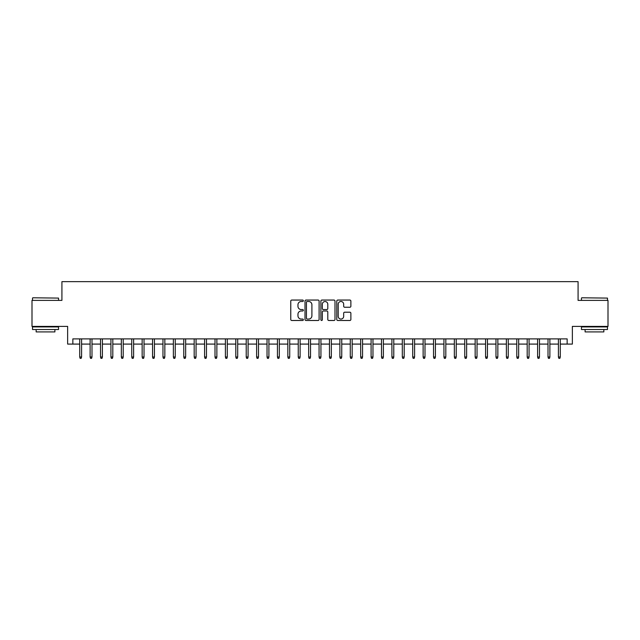 <?xml version="1.0" encoding="UTF-8"?>
<svg xmlns="http://www.w3.org/2000/svg" width="640" height="640" viewBox="0 0 640 640"><rect width="100%" height="100%" fill="white"/><g stroke="black" fill="none" stroke-linecap="round" stroke-linejoin="round"><path stroke-width="0.96" d="M303.352 300.768A0.712 0.712 0 0 0 302.632 300.056L291.784 300.056A1.024 1.024 0 0 0 290.76 301.08L290.76 319.464A1.024 1.024 0 0 0 291.784 320.488L302.632 320.488A0.712 0.712 0 0 0 303.352 319.768A0.712 0.712 0 0 0 302.632 319.056L301.232 319.056A3.272 3.272 0 0 1 297.96 315.784L297.96 314.256A3.272 3.272 0 0 1 301.232 310.984L302.632 310.984A0.712 0.712 0 0 0 303.352 310.272A0.712 0.712 0 0 0 302.632 309.552L301.232 309.552A3.272 3.272 0 0 1 297.96 306.288L297.96 304.752A3.272 3.272 0 0 1 301.232 301.488L302.632 301.488A0.712 0.712 0 0 0 303.352 300.768M349.856 307.256A1.024 1.024 0 0 0 350.872 306.232L350.872 301.08A1.024 1.024 0 0 0 349.856 300.056L337.8 300.056A1.024 1.024 0 0 0 336.776 301.08L336.776 319.464A1.024 1.024 0 0 0 337.8 320.488L349.856 320.488A1.024 1.024 0 0 0 350.872 319.464L350.872 313.232A1.024 1.024 0 0 0 349.856 312.208L344.696 312.208A1.024 1.024 0 0 0 343.672 313.232L343.672 316.32A2.736 2.736 0 0 1 340.944 319.056A2.736 2.736 0 0 1 338.208 316.32L338.208 304.216A2.736 2.736 0 0 1 340.944 301.488A2.736 2.736 0 0 1 343.672 304.216L343.672 306.232A1.024 1.024 0 0 0 344.696 307.256L349.856 307.256M72.848 344.088L72.848 338.888L567.152 338.888L567.152 344.088L572.36 344.088L572.36 326.4L608 326.4L608 300.384L578.08 300.384L578.08 281.656L61.92 281.656L61.92 300.384L32 300.384L32 326.4L67.64 326.4L67.64 344.088L79.712 344.088M319.104 301.08A1.024 1.024 0 0 0 318.088 300.056L306.032 300.056A1.024 1.024 0 0 0 305.008 301.08L305.008 319.464A1.024 1.024 0 0 0 306.032 320.488L318.088 320.488A1.024 1.024 0 0 0 319.104 319.464L319.104 301.08M321.912 300.056L333.968 300.056A1.024 1.024 0 0 1 334.992 301.08L334.992 319.464A1.024 1.024 0 0 1 333.968 320.488L328.808 320.488A1.024 1.024 0 0 1 327.792 319.464L327.792 312.008A1.024 1.024 0 0 0 326.768 310.984L323.344 310.984A1.024 1.024 0 0 0 322.32 312.008L322.32 319.768A0.712 0.712 0 0 1 321.608 320.488A0.712 0.712 0 0 1 320.896 319.768L320.896 301.08A1.024 1.024 0 0 1 321.912 300.056M81.584 344.088L90.12 344.088M91.992 344.088L100.528 344.088M102.4 344.088L110.936 344.088M112.808 344.088L121.336 344.088M123.216 344.088L131.744 344.088M133.616 344.088L142.152 344.088M144.024 344.088L152.56 344.088M154.432 344.088L162.968 344.088M164.84 344.088L173.376 344.088M175.248 344.088L183.776 344.088M185.656 344.088L194.184 344.088M196.056 344.088L204.592 344.088M206.464 344.088L215 344.088M216.872 344.088L225.408 344.088M227.28 344.088L235.808 344.088M237.688 344.088L246.216 344.088M248.088 344.088L256.624 344.088M258.496 344.088L267.032 344.088M268.904 344.088L277.44 344.088M279.312 344.088L287.84 344.088M289.72 344.088L298.248 344.088M300.12 344.088L308.656 344.088M310.528 344.088L319.064 344.088M320.936 344.088L329.472 344.088M331.344 344.088L339.88 344.088M341.752 344.088L350.28 344.088M352.16 344.088L360.688 344.088M362.56 344.088L371.096 344.088M372.968 344.088L381.504 344.088M383.376 344.088L391.912 344.088M393.784 344.088L402.312 344.088M404.192 344.088L412.72 344.088M414.592 344.088L423.128 344.088M425 344.088L433.536 344.088M435.408 344.088L443.944 344.088M445.816 344.088L454.344 344.088M456.224 344.088L464.752 344.088M466.624 344.088L475.16 344.088M477.032 344.088L485.568 344.088M487.44 344.088L495.976 344.088M497.848 344.088L506.384 344.088M508.256 344.088L516.784 344.088M518.664 344.088L527.192 344.088M529.064 344.088L537.6 344.088M539.472 344.088L548.008 344.088M549.88 344.088L558.416 344.088M560.288 344.088L567.152 344.088M307.152 301.488A0.712 0.712 0 0 0 306.44 302.2L306.44 318.336A0.712 0.712 0 0 0 307.152 319.056L308.64 319.056A3.272 3.272 0 0 0 311.904 315.784L311.904 304.752A3.272 3.272 0 0 0 308.64 301.488L307.152 301.488M327.792 304.272A2.736 2.736 0 0 0 325.056 301.536A2.736 2.736 0 0 0 322.32 304.272L322.32 308.536A1.024 1.024 0 0 0 323.344 309.552L326.768 309.552A1.024 1.024 0 0 0 327.792 308.536L327.792 304.272M79.712 356.992L80.128 358.344L81.168 358.344L81.584 356.992L79.712 356.992L79.712 338.888M81.584 356.992L81.584 338.888M32.832 297.784L58.536 298.096L32.832 297.784M45.528 329.52L32.52 329.52L32.52 326.92L58.536 326.92L58.536 329.52L45.528 329.52M54.896 329.52L54.896 331.912L36.16 331.912L36.16 329.52M581.776 297.784L607.48 298.096L581.776 297.784M594.472 329.52L581.464 329.52L581.464 326.92L607.48 326.92L607.48 329.52L594.472 329.52M603.84 329.52L603.84 331.912L585.104 331.912L585.104 329.52M90.12 356.992L90.536 358.344L91.576 358.344L91.992 356.992L90.12 356.992L90.12 338.888M91.992 356.992L91.992 338.888M100.528 356.992L100.944 358.344L101.984 358.344L102.4 356.992L100.528 356.992L100.528 338.888M102.4 356.992L102.4 338.888M110.936 356.992L111.352 358.344L112.392 358.344L112.808 356.992L110.936 356.992L110.936 338.888M112.808 356.992L112.808 338.888M121.336 356.992L121.76 358.344L122.8 358.344L123.216 356.992L121.336 356.992L121.336 338.888M123.216 356.992L123.216 338.888M131.744 356.992L132.16 358.344L133.2 358.344L133.616 356.992L131.744 356.992L131.744 338.888M133.616 356.992L133.616 338.888M142.152 356.992L142.568 358.344L143.608 358.344L144.024 356.992L142.152 356.992L142.152 338.888M144.024 356.992L144.024 338.888M152.56 356.992L152.976 358.344L154.016 358.344L154.432 356.992L152.56 356.992L152.56 338.888M154.432 356.992L154.432 338.888M162.968 356.992L163.384 358.344L164.424 358.344L164.84 356.992L162.968 356.992L162.968 338.888M164.84 356.992L164.84 338.888M173.376 356.992L173.792 358.344L174.832 358.344L175.248 356.992L173.376 356.992L173.376 338.888M175.248 356.992L175.248 338.888M183.776 356.992L184.192 358.344L185.232 358.344L185.656 356.992L183.776 356.992L183.776 338.888M185.656 356.992L185.656 338.888M194.184 356.992L194.6 358.344L195.64 358.344L196.056 356.992L194.184 356.992L194.184 338.888M196.056 356.992L196.056 338.888M204.592 356.992L205.008 358.344L206.048 358.344L206.464 356.992L204.592 356.992L204.592 338.888M206.464 356.992L206.464 338.888M215 356.992L215.416 358.344L216.456 358.344L216.872 356.992L215 356.992L215 338.888M216.872 356.992L216.872 338.888M225.408 356.992L225.824 358.344L226.864 358.344L227.28 356.992L225.408 356.992L225.408 338.888M227.28 356.992L227.28 338.888M235.808 356.992L236.224 358.344L237.272 358.344L237.688 356.992L235.808 356.992L235.808 338.888M237.688 356.992L237.688 338.888M246.216 356.992L246.632 358.344L247.672 358.344L248.088 356.992L246.216 356.992L246.216 338.888M248.088 356.992L248.088 338.888M256.624 356.992L257.04 358.344L258.08 358.344L258.496 356.992L256.624 356.992L256.624 338.888M258.496 356.992L258.496 338.888M267.032 356.992L267.448 358.344L268.488 358.344L268.904 356.992L267.032 356.992L267.032 338.888M268.904 356.992L268.904 338.888M277.44 356.992L277.856 358.344L278.896 358.344L279.312 356.992L277.44 356.992L277.44 338.888M279.312 356.992L279.312 338.888M287.84 356.992L288.264 358.344L289.304 358.344L289.72 356.992L287.84 356.992L287.84 338.888M289.72 356.992L289.72 338.888M298.248 356.992L298.664 358.344L299.704 358.344L300.12 356.992L298.248 356.992L298.248 338.888M300.12 356.992L300.12 338.888M308.656 356.992L309.072 358.344L310.112 358.344L310.528 356.992L308.656 356.992L308.656 338.888M310.528 356.992L310.528 338.888M319.064 356.992L319.48 358.344L320.52 358.344L320.936 356.992L319.064 356.992L319.064 338.888M320.936 356.992L320.936 338.888M329.472 356.992L329.888 358.344L330.928 358.344L331.344 356.992L329.472 356.992L329.472 338.888M331.344 356.992L331.344 338.888M339.88 356.992L340.296 358.344L341.336 358.344L341.752 356.992L339.88 356.992L339.88 338.888M341.752 356.992L341.752 338.888M350.28 356.992L350.696 358.344L351.736 358.344L352.16 356.992L350.28 356.992L350.28 338.888M352.16 356.992L352.16 338.888M360.688 356.992L361.104 358.344L362.144 358.344L362.56 356.992L360.688 356.992L360.688 338.888M362.56 356.992L362.56 338.888M371.096 356.992L371.512 358.344L372.552 358.344L372.968 356.992L371.096 356.992L371.096 338.888M372.968 356.992L372.968 338.888M381.504 356.992L381.92 358.344L382.96 358.344L383.376 356.992L381.504 356.992L381.504 338.888M383.376 356.992L383.376 338.888M391.912 356.992L392.328 358.344L393.368 358.344L393.784 356.992L391.912 356.992L391.912 338.888M393.784 356.992L393.784 338.888M402.312 356.992L402.728 358.344L403.776 358.344L404.192 356.992L402.312 356.992L402.312 338.888M404.192 356.992L404.192 338.888M412.72 356.992L413.136 358.344L414.176 358.344L414.592 356.992L412.72 356.992L412.72 338.888M414.592 356.992L414.592 338.888M423.128 356.992L423.544 358.344L424.584 358.344L425 356.992L423.128 356.992L423.128 338.888M425 356.992L425 338.888M433.536 356.992L433.952 358.344L434.992 358.344L435.408 356.992L433.536 356.992L433.536 338.888M435.408 356.992L435.408 338.888M443.944 356.992L444.36 358.344L445.4 358.344L445.816 356.992L443.944 356.992L443.944 338.888M445.816 356.992L445.816 338.888M454.344 356.992L454.768 358.344L455.808 358.344L456.224 356.992L454.344 356.992L454.344 338.888M456.224 356.992L456.224 338.888M464.752 356.992L465.168 358.344L466.208 358.344L466.624 356.992L464.752 356.992L464.752 338.888M466.624 356.992L466.624 338.888M475.16 356.992L475.576 358.344L476.616 358.344L477.032 356.992L475.16 356.992L475.16 338.888M477.032 356.992L477.032 338.888M485.568 356.992L485.984 358.344L487.024 358.344L487.44 356.992L485.568 356.992L485.568 338.888M487.44 356.992L487.44 338.888M495.976 356.992L496.392 358.344L497.432 358.344L497.848 356.992L495.976 356.992L495.976 338.888M497.848 356.992L497.848 338.888M506.384 356.992L506.8 358.344L507.84 358.344L508.256 356.992L506.384 356.992L506.384 338.888M508.256 356.992L508.256 338.888M516.784 356.992L517.2 358.344L518.24 358.344L518.664 356.992L516.784 356.992L516.784 338.888M518.664 356.992L518.664 338.888M527.192 356.992L527.608 358.344L528.648 358.344L529.064 356.992L527.192 356.992L527.192 338.888M529.064 356.992L529.064 338.888M537.6 356.992L538.016 358.344L539.056 358.344L539.472 356.992L537.6 356.992L537.6 338.888M539.472 356.992L539.472 338.888M548.008 356.992L548.424 358.344L549.464 358.344L549.88 356.992L548.008 356.992L548.008 338.888M549.88 356.992L549.88 338.888M558.416 356.992L558.832 358.344L559.872 358.344L560.288 356.992L558.416 356.992L558.416 338.888M560.288 356.992L560.288 338.888M32.52 300.384L32.52 298.096M38.456 326.92L38.456 326.4M52.608 326.92L52.608 326.4M58.536 300.384L58.536 298.096M581.464 300.384L581.464 298.096M587.392 326.92L587.392 326.4M601.544 326.92L601.544 326.4M607.48 300.384L607.48 298.096"/></g></svg>
